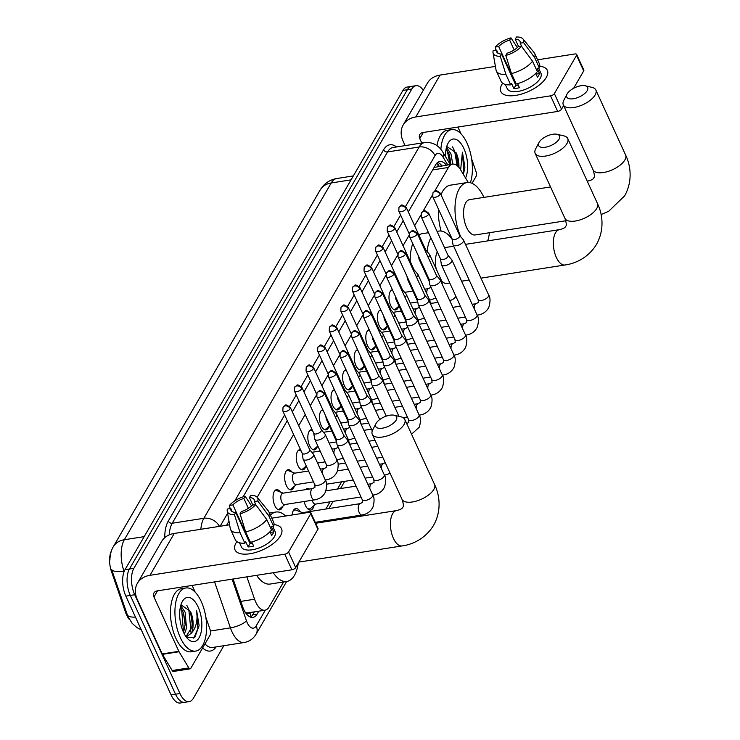 <?xml version="1.0" encoding="UTF-8"?>
<svg xmlns="http://www.w3.org/2000/svg" width="740" height="740" viewBox="0 0 740 740"><rect width="100%" height="100%" fill="white"/><g stroke="black" fill="none" stroke-linecap="round" stroke-linejoin="round"><path stroke-width="1.11" d="M398.573 306.462A10.221 4.875 -98.9 0 1 395.641 309.912A10.221 4.875 -98.9 0 1 390.711 305.592A10.221 4.875 -98.9 0 1 392.376 289.738M386.983 326.46A10.221 4.875 -98.9 0 1 384.051 329.911A10.221 4.875 -98.9 0 1 379.121 325.582A10.221 4.875 -98.9 0 1 380.786 309.736M375.384 346.45A10.221 4.875 -98.9 0 1 372.451 349.9A10.221 4.875 -98.9 0 1 367.521 345.58A10.221 4.875 -98.9 0 1 369.186 329.726M363.793 366.448A10.221 4.875 -98.9 0 1 360.861 369.898A10.221 4.875 -98.9 0 1 355.931 365.579A10.221 4.875 -98.9 0 1 357.596 349.724M352.194 386.437A10.221 4.875 -98.9 0 1 349.262 389.897A10.221 4.875 -98.9 0 1 344.331 385.568A10.221 4.875 -98.9 0 1 345.996 369.713M340.604 406.436A10.221 4.875 -98.9 0 1 337.671 409.886A10.221 4.875 -98.9 0 1 332.741 405.566A10.221 4.875 -98.9 0 1 334.406 389.712M329.004 426.434A10.221 4.875 -98.9 0 1 326.072 429.885A10.221 4.875 -98.9 0 1 321.151 425.565A10.221 4.875 -98.9 0 1 322.816 409.71M317.414 446.424A10.221 4.875 -98.9 0 1 314.482 449.874A10.221 4.875 -98.9 0 1 309.551 445.554A10.221 4.875 -98.9 0 1 307.933 435.425A10.221 4.875 -98.9 0 1 311.318 429.681A10.221 4.875 -98.9 0 1 312.151 429.7M305.814 466.422A10.221 4.875 -98.9 0 1 302.891 469.872A10.221 4.875 -98.9 0 1 297.961 465.553A10.221 4.875 -98.9 0 1 296.342 455.424A10.221 4.875 -98.9 0 1 299.728 449.68A10.221 4.875 -98.9 0 1 300.551 449.698M294.224 486.421A10.221 4.875 -98.9 0 1 291.292 489.871A10.221 4.875 -98.9 0 1 286.361 485.542A10.221 4.875 -98.9 0 1 284.743 475.413A10.221 4.875 -98.9 0 1 288.128 469.678A10.221 4.875 -98.9 0 1 291.976 472.065M282.634 506.41A10.221 4.875 -98.9 0 1 279.702 509.86A10.221 4.875 -98.9 0 1 274.771 505.54A10.221 4.875 -98.9 0 1 273.153 495.412A10.221 4.875 -98.9 0 1 276.538 489.667A10.221 4.875 -98.9 0 1 280.386 492.063M412.874 308.691A10.869 5.189 -98.9 0 1 413.753 309.089M401.284 328.69A10.869 5.189 -98.9 0 1 402.153 329.087M389.684 348.679A10.869 5.189 -98.9 0 1 390.563 349.086M378.094 368.677A10.869 5.189 -98.9 0 1 378.973 369.075M366.494 388.676A10.869 5.189 -98.9 0 1 367.373 389.074M354.904 408.665A10.869 5.189 -98.9 0 1 355.783 409.063M343.305 428.664A10.869 5.189 -98.9 0 1 344.183 429.061M331.714 448.662A10.869 5.189 -98.9 0 1 332.593 449.06M320.124 468.651A10.869 5.189 -98.9 0 1 320.993 469.049M314.047 505.522A10.869 5.189 -98.9 0 1 310.707 510.036A10.869 5.189 -98.9 0 1 305.463 505.438A10.869 5.189 -98.9 0 1 304.168 501.507M305.537 489.649A10.869 5.189 -98.9 0 1 307.341 488.557A10.869 5.189 -98.9 0 1 309.403 489.048M292.115 514.994A10.869 5.189 -98.9 0 1 295.75 508.556A10.869 5.189 -98.9 0 1 300.311 511.83M246.864 576.849L254.579 599.224A19.166 9.139 81.1 0 0 255.725 602.101A19.166 9.139 81.1 0 0 264.966 610.204A19.166 9.139 81.1 0 0 269.147 606.865L283.596 581.945M244.561 611.906L246.281 612.665A6.392 3.043 81.1 0 0 249.602 612.609M111.333 551.078A17.242 8.232 81.1 0 0 111.472 571.53L125.55 612.369A17.242 8.232 81.1 0 0 126.577 614.949A17.242 8.232 81.1 0 0 129.352 619.454M264.966 610.204L248.335 612.812A19.166 9.139 -98.9 0 1 246.281 612.665M468.235 182.475L460.511 169.673A19.166 9.139 81.1 0 0 452.612 164.113L434.121 167.444M452.612 164.113A19.166 9.139 81.1 0 0 448.431 167.453L434.63 191.253M432.391 195.11L423.03 211.251M420.801 215.109L414.641 225.728M409.202 235.098L403.041 245.726M397.611 255.096L391.451 265.725M386.012 275.095L379.851 285.714M374.421 295.084L368.261 305.713M362.822 315.083L356.661 325.711M351.232 335.081L345.071 345.7M339.632 355.071L333.472 365.699M328.042 375.069L321.882 385.688M316.443 395.058L310.282 405.687M305.185 414.493L298.692 425.685M293.586 434.482L257.168 497.299M317.821 522.921L318.459 521.82M325.887 509.018L330.059 501.822M337.477 489.02L341.649 481.832M144.18 536.63L124.329 539.738A22.357 16.928 -149.9 0 0 113.322 546.712L320.198 189.949A22.357 16.928 30.1 0 1 331.215 182.974L124.329 539.738A25.549 12.191 81.1 0 0 123.95 571.132A22.357 6.882 161 0 1 111.564 569.347L128.038 616.855M223.85 645.706L193.371 698.273A19.166 9.139 -98.9 0 1 189.19 701.613A19.166 9.139 -98.9 0 1 179.95 693.51L134.736 594.747A19.166 9.139 -98.9 0 1 133.875 568.32L411.81 89.022L407.37 89.716A19.166 9.139 -98.9 0 1 411.542 86.376A19.166 9.139 -98.9 0 0 407.37 89.716L129.435 569.014L407.37 89.716L402.93 90.409A19.166 9.139 -98.9 0 1 407.111 87.07L415.982 85.683A19.166 9.139 -98.9 0 1 423.28 90.289M134.736 594.747L130.296 595.441A19.166 9.139 -98.9 0 1 129.435 569.014A19.166 9.139 -98.9 0 0 130.296 595.441L175.51 694.203L130.296 595.441L125.856 596.135A19.166 9.139 -98.9 0 1 124.995 569.707L402.93 90.409M189.19 701.613L184.76 702.306A19.166 9.139 -98.9 0 1 175.51 694.203A19.166 9.139 -98.9 0 0 184.76 702.306L180.32 703A19.166 9.139 -98.9 0 1 171.079 694.897L125.856 596.135M233.1 579.013L242.544 606.43A19.166 9.139 81.1 0 0 243.691 609.298A19.166 9.139 81.1 0 0 252.941 617.401A19.166 9.139 81.1 0 0 257.113 614.071L258.787 611.175M254.357 611.869L252.673 614.764A19.166 9.139 -98.9 0 1 250.629 617.169M411.81 89.022A19.166 9.139 -98.9 0 1 415.982 85.683M446.35 165.094A19.166 9.139 81.1 0 0 439.791 161.496A19.166 9.139 81.1 0 0 435.62 164.835L408.314 211.927M403.207 220.724L396.723 231.916M391.617 240.722L385.124 251.914M380.018 260.711L373.534 271.913M368.428 280.71L361.934 291.902M356.828 300.708L350.344 311.901M345.238 320.697L338.744 331.89M333.647 340.696L327.154 351.889M322.048 360.685L315.555 371.887M310.458 380.684L303.964 391.876M298.858 400.682L292.365 411.875M287.268 420.671L243.09 496.855M228.984 521.182L226.625 525.243M437.664 162.421A19.166 9.139 -98.9 0 1 441.919 165.788M201.225 601.481A31.94 15.235 -98.9 0 1 206.284 633.144A31.94 15.235 -98.9 0 1 195.702 651.08A31.94 15.235 -98.9 0 1 180.301 637.575A31.94 15.235 -98.9 0 1 175.241 605.921A31.94 15.235 -98.9 0 1 185.823 587.976A31.94 15.235 -98.9 0 1 201.225 601.481M195.702 651.08L191.272 651.774A31.94 15.235 -98.9 0 1 175.861 638.269A31.94 15.235 -98.9 0 1 170.801 606.615A31.94 15.235 -98.9 0 1 181.383 588.67L185.823 587.976M192.206 623.691L190.365 611.185A15.966 7.622 -98.9 0 1 190.448 611.379L180.949 604.821M183.437 632.163A22.357 10.665 -98.9 0 1 182.133 601.879A22.357 10.665 -98.9 0 1 198.089 606.902A22.357 10.665 -98.9 0 1 200.559 634.328A22.357 10.665 -98.9 0 1 187.942 638.971A22.357 10.665 -98.9 0 1 183.437 632.163M183.585 632.487L185.185 624.125L183.557 612.942L180.347 607.142M184.389 634.069L186.517 628.158L185.157 612.202L180.69 605.709M186.184 636.326L191.799 627.326L192.233 623.015L190.439 611.379A15.966 7.622 -98.9 0 1 191.225 633.283L187.155 636.261L185.74 636.289M186.674 637.556L194.842 637.288L199.115 625.587L196.618 610.528C197.931 620.407 196.128 628.001 191.225 633.283M185.157 624.791L183.317 612.285M183.511 632.321L181.753 610.482L180.301 607.355M190.383 631.932L190.855 629.666L188.792 609.381L186.758 605.218M193.741 638.176L197.894 628.556L196.618 610.528M280.469 535.843A25.549 11.396 155.4 0 1 274.114 542.892A25.549 11.396 155.4 0 1 250.657 553.631A25.549 11.396 155.4 0 1 236.106 542.79A25.549 11.396 155.4 0 1 236.865 541.606A25.549 11.396 155.4 0 0 236.106 542.79A25.549 11.396 155.4 0 0 235.061 549.959A25.549 11.396 155.4 0 0 256.401 552.225A25.549 11.396 155.4 0 0 280.469 535.843A25.549 11.396 155.4 0 0 274.022 524.595A25.549 11.396 155.4 0 1 281.524 528.684A25.549 11.396 155.4 0 1 280.469 535.843M205.831 617.252L210.438 630.619A3.191 1.526 81.1 0 1 210.391 634.541L190.818 668.285A3.191 1.526 81.1 0 1 190.125 668.84L173.484 671.448A3.191 1.526 -98.9 0 1 172.17 670.523L162.43 654.354A3.191 1.526 -98.9 0 1 162.208 653.929L137.326 599.576A25.549 19.351 30.1 0 1 137.399 583.287A25.549 19.351 30.1 0 1 149.989 575.313L284.752 554.205A3.191 1.425 -24.6 0 0 288.572 551.966L295.704 567.562A3.191 1.425 155.4 0 1 291.893 569.8L157.121 590.909A6.392 4.838 -149.9 0 0 153.976 592.897A6.392 4.838 -149.9 0 0 153.957 596.976L178.84 651.33A3.191 1.526 81.1 0 0 179.062 651.755L188.811 667.915A3.191 1.526 81.1 0 0 190.125 668.84M137.399 583.287L161.681 541.421A25.549 19.351 30.1 0 1 174.261 533.448L229.613 524.78M310.754 513.708A3.191 1.425 -24.6 0 0 310.883 512.82L318.024 528.406A3.191 1.425 155.4 0 1 317.895 529.304L310.754 513.708L288.572 551.966M310.883 512.82A3.191 1.425 -24.6 0 0 309.024 512.339L271.793 518.176M317.895 529.304L295.704 567.562M192.113 585.423L195.212 592.185M255.689 504.597L252.275 505.133A12.774 5.698 155.4 0 1 241.305 511.571L240.019 513.791A16.604 7.409 155.4 0 0 255.689 504.597L266.761 519.582L271.525 529.979A21.081 9.398 155.4 0 1 250.425 542.337L245.671 531.949L240.019 513.791M235.755 512.432L234.469 514.652A16.604 7.409 155.4 0 1 227.226 511.099A16.604 7.409 155.4 0 1 227.383 509.037L230.797 508.5A12.774 5.698 155.4 0 0 230.963 510.332A12.774 5.698 155.4 0 0 235.755 512.432L250.037 543.623A12.774 5.698 -24.6 0 0 252.451 543.456M230.797 508.5L232.24 511.654M252.821 505.05L249.408 497.585L250.694 495.365A16.604 7.409 155.4 0 1 257.224 497.363L268.305 510.896A21.081 9.398 155.4 0 1 268.888 511.83L273.643 522.227A21.081 9.398 155.4 0 1 273.615 526.362L271.367 526.713L273.754 531.912A18.528 8.26 155.4 0 1 272.94 533.679A18.528 8.26 155.4 0 1 271.654 535.529L269.943 531.773M272.792 526.491L275.132 531.607A18.528 8.26 155.4 0 1 274.374 536.805A18.528 8.26 155.4 0 1 256.919 548.673A18.528 8.26 155.4 0 1 241.444 547.027L239.51 542.79M234.469 514.652L240.121 532.809L244.885 543.206L245.726 541.745L248.113 546.943A18.528 8.26 155.4 0 0 253.654 546.074L251.785 541.985M244.885 543.206A21.081 9.398 155.4 0 1 235.32 539.774L230.556 529.377A21.081 9.398 155.4 0 1 230.233 528.332L227.226 511.099M240.121 532.809A21.081 9.398 155.4 0 1 230.556 529.377M268.888 511.83A21.081 9.398 155.4 0 1 268.861 515.965L257.779 500.989L254.366 501.526L255.92 504.921M273.615 526.362L268.861 515.965M246.781 536.519A12.774 5.698 -24.6 0 1 247.169 536.074L232.887 504.893L229.474 505.42L230.103 508.611M229.474 505.42A16.604 7.409 155.4 0 1 245.153 496.235L243.858 498.455L248.381 508.325M251.535 505.882L245.153 496.235M257.224 497.363A16.604 7.409 155.4 0 1 257.779 500.989M232.887 504.893A12.774 5.698 155.4 0 1 243.858 498.455M249.408 497.585A12.774 5.698 155.4 0 1 254.199 499.694A12.774 5.698 155.4 0 1 254.366 501.526M266.761 519.582A21.081 9.398 155.4 0 1 245.671 531.949M248.927 541.199A12.774 5.698 155.4 0 1 249.574 540.477M273.754 531.912L270.257 532.467M250.037 543.623L248.113 546.943M247.169 536.074L246.624 536.167M440.864 149.351A31.94 15.235 -98.9 0 1 451.622 129.611A31.94 15.235 -98.9 0 1 467.023 143.116A31.94 15.235 -98.9 0 1 470.4 182.752M457.931 166.324L456.164 152.829L446.738 146.446M445.471 156.519A22.357 10.665 -98.9 0 1 447.931 143.505A22.357 10.665 -98.9 0 1 463.888 148.527A22.357 10.665 -98.9 0 1 465.562 178.044M458.005 165.325L456.154 152.81A15.966 7.622 -98.9 0 1 456.247 153.004A15.966 7.622 -98.9 0 1 458.893 167.37M450.993 164.363L449.356 154.567L446.146 148.777M452.76 164.095L450.947 153.837L446.479 147.343M463.397 174.455L464.914 167.222L462.417 152.153L460.641 169.876M436.961 145.632A31.94 15.235 -98.9 0 1 447.182 130.305L451.622 129.611M450.919 164.373L449.115 153.92M450.013 164.058L447.543 152.116L446.1 148.981M457.117 165.603L454.591 151.006L452.547 146.853M462.898 173.632L463.693 170.191L462.417 152.153M396.141 420.126A11.498 5.125 -24.6 0 0 394.152 415.223A11.498 5.125 -24.6 0 0 376.17 423.252A11.498 5.125 -24.6 0 0 376.031 423.521A11.498 5.125 -24.6 0 0 382.589 428.155A11.498 5.125 -24.6 0 0 396.141 420.126M394.152 415.223L400.978 416.824A17.89 7.973 155.4 0 1 404.799 419.441A17.89 7.973 155.4 0 1 404.068 424.455A17.89 7.973 155.4 0 1 387.214 435.925A17.89 7.973 155.4 0 1 372.276 434.334A17.89 7.973 155.4 0 1 372.784 429.727L376.031 423.521M298.276 563.131A35.131 16.761 -98.9 0 1 286.815 581.437A35.131 16.761 -98.9 0 1 273.254 572.723M286.815 581.437L270.183 584.045A35.131 16.761 -98.9 0 1 256.614 575.322M270.424 515.197A35.131 16.761 -98.9 0 1 275.946 512.024A35.131 16.761 -98.9 0 1 285.631 516.002M559.052 139.185A11.498 5.125 -24.6 0 0 557.063 134.282A11.498 5.125 -24.6 0 0 539.081 142.311A11.498 5.125 -24.6 0 0 538.942 142.579A11.498 5.125 -24.6 0 0 545.5 147.214A11.498 5.125 -24.6 0 0 559.052 139.185M557.063 134.282L563.889 135.883A17.89 7.973 155.4 0 1 567.71 138.5A17.89 7.973 155.4 0 1 566.97 143.514A17.89 7.973 155.4 0 1 550.125 154.984A17.89 7.973 155.4 0 1 535.187 153.393A17.89 7.973 155.4 0 1 535.695 148.786L538.942 142.579M441.595 280.886A17.89 8.538 81.1 0 0 447.062 283.457L449.8 283.032M455.96 296.49A35.131 16.761 -98.9 0 1 449.726 300.496A35.131 16.761 -98.9 0 1 449.698 300.505L449.726 300.496M437.895 302.355L433.094 303.104A35.131 16.761 -98.9 0 1 430.661 303.123M437.285 251.868A17.89 8.538 81.1 0 0 436.212 269.018M427.137 251.563A35.131 16.761 -98.9 0 1 430.856 237.818M437.118 231.555A35.131 16.761 -98.9 0 1 438.857 231.084A35.131 16.761 -98.9 0 1 452.177 239.436M410.238 261.451A35.131 16.761 -98.9 0 1 412.781 243.654M418.877 234.996A35.131 16.761 -98.9 0 1 422.216 233.692L428.516 232.702M587.181 90.678A11.498 5.125 -24.6 0 0 585.192 85.766A11.498 5.125 -24.6 0 0 567.21 93.804A11.498 5.125 -24.6 0 0 567.071 94.073A11.498 5.125 -24.6 0 0 573.63 98.707A11.498 5.125 -24.6 0 0 587.181 90.678M585.192 85.766L592.019 87.376A17.89 7.973 155.4 0 1 595.839 89.993A17.89 7.973 155.4 0 1 595.099 95.007A17.89 7.973 155.4 0 1 578.255 106.477A17.89 7.973 155.4 0 1 563.316 104.886A17.89 7.973 155.4 0 1 563.824 100.279L567.071 94.073M550.541 186.942L469.65 199.615A17.89 8.538 81.1 0 0 463.73 209.661A17.89 8.538 81.1 0 0 466.561 227.393A17.89 8.538 81.1 0 0 475.191 234.95L565.813 220.761M489.445 232.721A35.131 16.761 -98.9 0 1 487.697 240.889M460.696 236.671A35.131 16.761 -98.9 0 1 466.986 182.577A35.131 16.761 -98.9 0 1 483.904 197.376M441.096 231.047A35.131 16.761 -98.9 0 1 438.404 208.985M441.04 194.796A35.131 16.761 -98.9 0 1 450.346 185.176L466.986 182.577M336.145 438.829L337.024 444.481A5.744 2.562 -24.6 0 0 337.116 444.796A5.744 2.562 -24.6 0 0 340.465 445.647A5.744 2.562 -24.6 0 0 347.338 441.623A5.744 2.562 -24.6 0 0 347.569 440.004A5.744 2.562 -24.6 0 0 347.402 439.736L343.693 435.37M336.127 438.709A4.153 1.85 -24.6 0 0 336.191 438.931A4.153 1.85 -24.6 0 0 338.606 439.551A4.153 1.85 -24.6 0 0 343.573 436.637A4.153 1.85 -24.6 0 0 343.739 435.471A4.153 1.85 -24.6 0 0 343.619 435.277M302.466 512.691L296.12 510.165A9.583 4.57 81.1 0 0 294.844 509.999A9.583 4.57 81.1 0 0 292.92 511.405M360.204 503.644A5.744 2.747 81.1 0 0 358.845 504.856A5.744 2.747 81.1 0 0 359.214 512.57A5.744 2.747 81.1 0 0 361.99 515.003C367.059 514.152 370.712 511.525 372.942 507.104C374.532 501.396 374.431 497.299 372.655 494.792A5.744 2.562 -24.6 0 1 372.525 496.207A5.744 2.562 -24.6 0 1 372.424 496.411A5.744 2.562 -24.6 0 1 367.003 500.092A5.744 2.562 -24.6 0 1 362.202 499.583L362.489 502.312L360.204 503.644L302.087 512.746A5.744 2.747 81.1 0 0 300.921 513.615M307.137 508.195A9.583 4.57 81.1 0 0 309.403 508.935A9.583 4.57 81.1 0 0 310.569 508.389L315.832 504.051M312.169 500.249A5.744 2.747 81.1 0 0 312.687 501.674A5.744 2.747 81.1 0 0 315.462 504.107L361.009 496.975M347.735 418.831L348.623 424.492A5.744 2.562 -24.6 0 0 348.716 424.797A5.744 2.562 -24.6 0 0 352.055 425.657A5.744 2.562 -24.6 0 0 358.928 421.624A5.744 2.562 -24.6 0 0 359.168 420.015A5.744 2.562 -24.6 0 0 358.993 419.737L355.283 415.371M347.717 418.711A4.153 1.85 -24.6 0 0 347.782 418.933A4.153 1.85 -24.6 0 0 350.205 419.552A4.153 1.85 -24.6 0 0 355.163 416.648A4.153 1.85 -24.6 0 0 355.339 415.482A4.153 1.85 -24.6 0 0 355.209 415.288M326.497 484.09A5.744 2.747 81.1 0 0 327.052 484.117L353.239 480.01M359.335 398.832L360.214 404.493A5.744 2.562 -24.6 0 0 360.306 404.808A5.744 2.562 -24.6 0 0 363.654 405.659A5.744 2.562 -24.6 0 0 370.527 401.626A5.744 2.562 -24.6 0 0 370.759 400.016A5.744 2.562 -24.6 0 0 370.592 399.748L366.883 395.382M359.316 398.721A4.153 1.85 -24.6 0 0 359.381 398.943A4.153 1.85 -24.6 0 0 361.795 399.563A4.153 1.85 -24.6 0 0 366.763 396.649A4.153 1.85 -24.6 0 0 366.929 395.484A4.153 1.85 -24.6 0 0 366.809 395.289M338.097 464.091A5.744 2.747 81.1 0 0 338.652 464.119L345.478 463.046M370.925 378.843L371.813 384.504A5.744 2.562 -24.6 0 0 371.906 384.809A5.744 2.562 -24.6 0 0 375.245 385.66A5.744 2.562 -24.6 0 0 382.118 381.637A5.744 2.562 -24.6 0 0 382.358 380.027A5.744 2.562 -24.6 0 0 382.182 379.75L378.473 375.384M370.907 378.723A4.153 1.85 -24.6 0 0 370.971 378.945A4.153 1.85 -24.6 0 0 373.386 379.565A4.153 1.85 -24.6 0 0 378.353 376.651A4.153 1.85 -24.6 0 0 378.529 375.495A4.153 1.85 -24.6 0 0 378.399 375.291M349.687 444.093A5.744 2.747 81.1 0 0 350.242 444.12L357.069 443.057M382.525 358.845L383.403 364.506A5.744 2.562 -24.6 0 0 383.496 364.811A5.744 2.562 -24.6 0 0 386.844 365.671A5.744 2.562 -24.6 0 0 393.717 361.638A5.744 2.562 -24.6 0 0 393.948 360.029A5.744 2.562 -24.6 0 0 393.782 359.76L390.072 355.394M382.506 358.724A4.153 1.85 -24.6 0 0 382.571 358.956A4.153 1.85 -24.6 0 0 384.985 359.566A4.153 1.85 -24.6 0 0 389.952 356.661A4.153 1.85 -24.6 0 0 390.119 355.496A4.153 1.85 -24.6 0 0 389.999 355.302M361.286 424.103A5.744 2.747 81.1 0 0 361.841 424.131L368.668 423.058M394.115 338.855L395.003 344.507A5.744 2.562 -24.6 0 0 395.095 344.822A5.744 2.562 -24.6 0 0 398.435 345.673A5.744 2.562 -24.6 0 0 405.307 341.649A5.744 2.562 -24.6 0 0 405.548 340.03A5.744 2.562 -24.6 0 0 405.372 339.762L401.663 335.396M394.096 338.735A4.153 1.85 -24.6 0 0 394.161 338.957A4.153 1.85 -24.6 0 0 396.575 339.577A4.153 1.85 -24.6 0 0 401.543 336.663A4.153 1.85 -24.6 0 0 401.718 335.498A4.153 1.85 -24.6 0 0 401.589 335.303M372.877 404.105A5.744 2.747 81.1 0 0 373.432 404.132L380.258 403.069M405.714 318.857L406.593 324.518A5.744 2.562 -24.6 0 0 406.686 324.823A5.744 2.562 -24.6 0 0 410.034 325.683A5.744 2.562 -24.6 0 0 416.907 321.65A5.744 2.562 -24.6 0 0 417.138 320.041A5.744 2.562 -24.6 0 0 416.971 319.763L413.262 315.397M405.696 318.736A4.153 1.85 -24.6 0 0 405.761 318.959A4.153 1.85 -24.6 0 0 408.175 319.578A4.153 1.85 -24.6 0 0 413.142 316.664A4.153 1.85 -24.6 0 0 413.309 315.508A4.153 1.85 -24.6 0 0 413.179 315.305M384.476 384.106A5.744 2.747 81.1 0 0 385.031 384.143L391.858 383.07M417.305 298.858L418.193 304.519A5.744 2.562 -24.6 0 0 418.285 304.834A5.744 2.562 -24.6 0 0 421.624 305.685A5.744 2.562 -24.6 0 0 428.497 301.652A5.744 2.562 -24.6 0 0 428.738 300.042A5.744 2.562 -24.6 0 0 428.562 299.774L424.853 295.408M417.286 298.747A4.153 1.85 -24.6 0 0 417.351 298.969A4.153 1.85 -24.6 0 0 419.765 299.58A4.153 1.85 -24.6 0 0 424.732 296.675A4.153 1.85 -24.6 0 0 424.908 295.51A4.153 1.85 -24.6 0 0 424.779 295.315M396.067 364.117A5.744 2.747 81.1 0 0 396.621 364.145L403.448 363.072M428.904 278.869L429.783 284.521A5.744 2.562 -24.6 0 0 429.875 284.835A5.744 2.562 -24.6 0 0 433.224 285.686A5.744 2.562 -24.6 0 0 440.096 281.663A5.744 2.562 -24.6 0 0 440.328 280.044A5.744 2.562 -24.6 0 0 440.152 279.776L436.452 275.41M428.886 278.749A4.153 1.85 -24.6 0 0 428.95 278.971A4.153 1.85 -24.6 0 0 431.365 279.591A4.153 1.85 -24.6 0 0 436.332 276.677A4.153 1.85 -24.6 0 0 436.498 275.511A4.153 1.85 -24.6 0 0 436.369 275.317M407.666 344.118A5.744 2.747 81.1 0 0 408.221 344.146L415.048 343.082M440.494 258.871L441.382 264.532A5.744 2.562 -24.6 0 0 441.475 264.837A5.744 2.562 -24.6 0 0 444.814 265.697A5.744 2.562 -24.6 0 0 451.687 261.664A5.744 2.562 -24.6 0 0 451.927 260.055A5.744 2.562 -24.6 0 0 451.752 259.777L448.042 255.411M440.476 258.75A4.153 1.85 -24.6 0 0 440.541 258.972A4.153 1.85 -24.6 0 0 442.955 259.592A4.153 1.85 -24.6 0 0 447.922 256.688A4.153 1.85 -24.6 0 0 448.089 255.522A4.153 1.85 -24.6 0 0 447.968 255.328M419.256 324.129A5.744 2.747 81.1 0 0 419.811 324.157L426.638 323.084M452.085 238.872L452.973 244.533A5.744 2.562 -24.6 0 0 453.065 244.847A5.744 2.562 -24.6 0 0 456.404 245.699A5.744 2.562 -24.6 0 0 463.286 241.666A5.744 2.562 -24.6 0 0 463.518 240.056A5.744 2.562 -24.6 0 0 463.342 239.788L459.642 235.422M452.066 238.761A4.153 1.85 -24.6 0 0 452.14 238.983A4.153 1.85 -24.6 0 0 454.554 239.603A4.153 1.85 -24.6 0 0 459.522 236.689A4.153 1.85 -24.6 0 0 459.688 235.524A4.153 1.85 -24.6 0 0 459.559 235.329M277.759 509.398A9.583 4.57 81.1 0 0 278.49 509.407A9.583 4.57 81.1 0 0 279.664 508.861L284.928 504.513M281.783 502.146A5.744 2.747 81.1 0 0 284.548 504.578L314.5 499.888A5.744 2.747 81.1 0 1 311.725 497.456A5.744 2.747 81.1 0 1 311.355 489.741A5.744 2.747 81.1 0 1 312.724 488.529L282.772 493.219A5.744 2.747 81.1 0 0 280.867 496.448A5.744 2.747 81.1 0 0 281.783 502.146M302.17 453.241L303.058 458.893A5.744 2.562 -24.6 0 0 303.15 459.207A5.744 2.562 -24.6 0 0 306.489 460.058A5.744 2.562 -24.6 0 0 313.371 456.025A5.744 2.562 -24.6 0 0 313.603 454.416A5.744 2.562 -24.6 0 0 313.427 454.147L309.727 449.781M302.151 453.121A4.153 1.85 -24.6 0 0 302.225 453.343A4.153 1.85 -24.6 0 0 304.639 453.962A4.153 1.85 -24.6 0 0 309.598 451.049A4.153 1.85 -24.6 0 0 309.773 449.883A4.153 1.85 -24.6 0 0 309.644 449.689M283.152 493.154L276.806 490.638A9.583 4.57 81.1 0 0 275.521 490.472A9.583 4.57 81.1 0 0 274.827 490.703M289.349 489.399A9.583 4.57 81.1 0 0 290.08 489.408A9.583 4.57 81.1 0 0 291.255 488.863L296.518 484.524M308.552 471.001L294.372 473.221A5.744 2.747 81.1 0 0 292.466 476.449A5.744 2.747 81.1 0 0 293.373 482.147A5.744 2.747 81.1 0 0 296.148 484.58L313.519 481.86M313.769 433.242L314.648 438.903A5.744 2.562 -24.6 0 0 314.74 439.209A5.744 2.562 -24.6 0 0 318.089 440.069A5.744 2.562 -24.6 0 0 324.962 436.036A5.744 2.562 -24.6 0 0 325.193 434.426A5.744 2.562 -24.6 0 0 325.026 434.149L321.317 429.783M313.751 433.122A4.153 1.85 -24.6 0 0 313.815 433.344A4.153 1.85 -24.6 0 0 316.23 433.964A4.153 1.85 -24.6 0 0 321.197 431.05A4.153 1.85 -24.6 0 0 321.364 429.894A4.153 1.85 -24.6 0 0 321.243 429.69M294.742 473.165L288.406 470.64A9.583 4.57 81.1 0 0 287.12 470.483A9.583 4.57 81.1 0 0 286.426 470.705M300.949 469.41A9.583 4.57 81.1 0 0 301.68 469.419A9.583 4.57 81.1 0 0 302.845 468.864L306.277 466.043M335.442 417.351A5.744 2.562 -24.6 0 0 336.552 416.037A5.744 2.562 -24.6 0 0 336.793 414.428A5.744 2.562 -24.6 0 0 336.617 414.16L332.907 409.793M325.841 416.333L326.248 418.905A5.744 2.562 -24.6 0 0 326.34 419.21A5.744 2.562 -24.6 0 0 327.552 420.052M332.658 411.264A4.153 1.85 -24.6 0 0 332.787 411.061A4.153 1.85 -24.6 0 0 332.963 409.895A4.153 1.85 -24.6 0 0 332.834 409.701M301.208 451.132L299.996 450.651A9.583 4.57 81.1 0 0 298.71 450.484A9.583 4.57 81.1 0 0 298.017 450.716M312.539 449.411A9.583 4.57 81.1 0 0 313.27 449.421A9.583 4.57 81.1 0 0 314.445 448.875L317.876 446.044M347.042 397.361A5.744 2.562 -24.6 0 0 348.151 396.048A5.744 2.562 -24.6 0 0 348.383 394.429A5.744 2.562 -24.6 0 0 348.216 394.161L344.507 389.795M337.44 396.335L337.838 398.906A5.744 2.562 -24.6 0 0 337.93 399.221A5.744 2.562 -24.6 0 0 339.142 400.062M344.248 391.275A4.153 1.85 -24.6 0 0 344.387 391.062A4.153 1.85 -24.6 0 0 344.553 389.897A4.153 1.85 -24.6 0 0 344.433 389.703M312.807 431.133L311.586 430.652A9.583 4.57 81.1 0 0 310.31 430.486A9.583 4.57 81.1 0 0 309.616 430.717M324.139 429.422A9.583 4.57 81.1 0 0 324.869 429.422A9.583 4.57 81.1 0 0 326.035 428.876L329.466 426.055M358.632 377.363A5.744 2.562 -24.6 0 0 359.742 376.05A5.744 2.562 -24.6 0 0 359.982 374.44A5.744 2.562 -24.6 0 0 359.807 374.163L356.097 369.796M349.03 376.336L349.437 378.917A5.744 2.562 -24.6 0 0 349.53 379.222A5.744 2.562 -24.6 0 0 350.742 380.064M355.848 371.276A4.153 1.85 -24.6 0 0 355.977 371.073A4.153 1.85 -24.6 0 0 356.153 369.907A4.153 1.85 -24.6 0 0 356.023 369.704M323.26 410.691L323.186 410.654A9.583 4.57 81.1 0 0 321.9 410.496A9.583 4.57 81.1 0 0 321.206 410.728M335.729 409.424A9.583 4.57 81.1 0 0 336.46 409.433A9.583 4.57 81.1 0 0 337.634 408.887L341.066 406.057M370.231 357.365A5.744 2.562 -24.6 0 0 371.341 356.051A5.744 2.562 -24.6 0 0 371.572 354.442A5.744 2.562 -24.6 0 0 371.406 354.173L367.697 349.807M360.63 356.347L361.028 358.918A5.744 2.562 -24.6 0 0 361.12 359.233A5.744 2.562 -24.6 0 0 362.332 360.065M367.438 351.278A4.153 1.85 -24.6 0 0 367.577 351.075A4.153 1.85 -24.6 0 0 367.743 349.909A4.153 1.85 -24.6 0 0 367.623 349.715M334.85 390.692L334.776 390.664A9.583 4.57 81.1 0 0 333.5 390.498A9.583 4.57 81.1 0 0 332.806 390.729M347.328 389.425A9.583 4.57 81.1 0 0 348.059 389.434A9.583 4.57 81.1 0 0 349.225 388.889L352.656 386.058M381.822 337.375A5.744 2.562 -24.6 0 0 382.932 336.062A5.744 2.562 -24.6 0 0 383.172 334.452A5.744 2.562 -24.6 0 0 382.996 334.175L379.287 329.809M372.22 336.349L372.627 338.929A5.744 2.562 -24.6 0 0 372.72 339.235A5.744 2.562 -24.6 0 0 373.931 340.076M379.037 331.289A4.153 1.85 -24.6 0 0 379.167 331.076A4.153 1.85 -24.6 0 0 379.343 329.911A4.153 1.85 -24.6 0 0 379.213 329.716M346.45 370.694L346.375 370.666A9.583 4.57 81.1 0 0 345.09 370.5A9.583 4.57 81.1 0 0 344.396 370.731M358.918 369.436A9.583 4.57 81.1 0 0 359.649 369.436A9.583 4.57 81.1 0 0 360.824 368.89L364.256 366.069M393.421 317.377A5.744 2.562 -24.6 0 0 394.531 316.063A5.744 2.562 -24.6 0 0 394.762 314.454A5.744 2.562 -24.6 0 0 394.596 314.186L390.887 309.81M383.82 316.359L384.217 318.931A5.744 2.562 -24.6 0 0 384.31 319.236A5.744 2.562 -24.6 0 0 385.522 320.078M390.628 311.29A4.153 1.85 -24.6 0 0 390.766 311.087A4.153 1.85 -24.6 0 0 390.933 309.921A4.153 1.85 -24.6 0 0 390.803 309.727M358.04 350.704L357.966 350.668A9.583 4.57 81.1 0 0 356.689 350.51A9.583 4.57 81.1 0 0 355.996 350.742M370.518 349.437A9.583 4.57 81.1 0 0 371.249 349.447A9.583 4.57 81.1 0 0 372.414 348.901L375.846 346.07M405.011 297.378A5.744 2.562 -24.6 0 0 406.121 296.074A5.744 2.562 -24.6 0 0 406.362 294.455A5.744 2.562 -24.6 0 0 406.186 294.187L402.477 289.821M395.41 296.361L395.817 298.932A5.744 2.562 -24.6 0 0 395.909 299.247A5.744 2.562 -24.6 0 0 397.112 300.079M402.227 291.292A4.153 1.85 -24.6 0 0 402.357 291.088A4.153 1.85 -24.6 0 0 402.532 289.923A4.153 1.85 -24.6 0 0 402.403 289.729M369.639 330.706L369.565 330.678A9.583 4.57 81.1 0 0 368.279 330.512A9.583 4.57 81.1 0 0 367.586 330.743M382.108 329.439A9.583 4.57 81.1 0 0 382.839 329.448A9.583 4.57 81.1 0 0 384.014 328.902L387.446 326.081M416.611 277.389A5.744 2.562 -24.6 0 0 417.721 276.075A5.744 2.562 -24.6 0 0 417.952 274.466A5.744 2.562 -24.6 0 0 417.776 274.189L414.076 269.822M407.009 276.362L407.407 278.943A5.744 2.562 -24.6 0 0 407.5 279.248A5.744 2.562 -24.6 0 0 408.711 280.09M413.817 271.303A4.153 1.85 -24.6 0 0 413.956 271.09A4.153 1.85 -24.6 0 0 414.123 269.933A4.153 1.85 -24.6 0 0 413.993 269.73M381.23 310.707L381.156 310.68A9.583 4.57 81.1 0 0 379.879 310.522A9.583 4.57 81.1 0 0 379.185 310.745M393.708 309.45A9.583 4.57 81.1 0 0 394.439 309.459A9.583 4.57 81.1 0 0 395.604 308.904L399.036 306.082M428.201 257.391A5.744 2.562 -24.6 0 0 429.311 256.077A5.744 2.562 -24.6 0 0 429.552 254.468A5.744 2.562 -24.6 0 0 429.376 254.199L425.667 249.833M418.6 256.373L419.007 258.945A5.744 2.562 -24.6 0 0 419.099 259.25A5.744 2.562 -24.6 0 0 420.302 260.091M425.417 251.304A4.153 1.85 -24.6 0 0 425.546 251.1A4.153 1.85 -24.6 0 0 425.713 249.935A4.153 1.85 -24.6 0 0 425.593 249.741M392.829 290.718L392.755 290.69A9.583 4.57 81.1 0 0 391.469 290.524A9.583 4.57 81.1 0 0 390.776 290.755M546.268 77.478A25.549 11.396 155.4 0 1 539.913 84.526A25.549 11.396 155.4 0 1 516.455 95.266A25.549 11.396 155.4 0 1 501.905 84.425A25.549 11.396 155.4 0 1 502.654 83.241A25.549 11.396 155.4 0 0 501.905 84.425A25.549 11.396 155.4 0 0 500.851 91.584A25.549 11.396 155.4 0 0 522.199 93.86A25.549 11.396 155.4 0 0 546.268 77.478A25.549 11.396 155.4 0 0 539.821 66.221A25.549 11.396 155.4 0 1 547.313 70.319A25.549 11.396 155.4 0 1 546.268 77.478M471.63 158.878L476.236 172.244A3.191 1.526 81.1 0 1 476.19 176.166L472.037 183.326M405.132 145.613L403.115 141.21A25.549 19.351 30.1 0 1 403.198 124.921A25.549 19.351 30.1 0 1 415.778 116.948L550.551 95.839A3.191 1.425 -24.6 0 0 554.362 93.601L561.503 109.196A3.191 1.425 155.4 0 1 557.683 111.435L422.919 132.534A6.392 4.838 -149.9 0 0 419.774 134.532A6.392 4.838 -149.9 0 0 419.756 138.602L421.772 143.005M403.198 124.921L427.48 83.056A25.549 19.351 30.1 0 1 440.06 75.082L495.412 66.406M576.553 55.343A3.191 1.425 -24.6 0 0 576.682 54.446L583.823 70.041A3.191 1.425 155.4 0 1 583.693 70.938L576.553 55.343L554.362 93.601M576.682 54.446A3.191 1.425 -24.6 0 0 574.823 53.974L537.591 59.801M583.693 70.938L573.63 88.291M563.621 105.552L561.503 109.196M457.912 127.058L461.011 133.81M521.478 46.231L518.074 46.768A12.774 5.698 155.4 0 1 507.094 53.197L505.809 55.417A16.604 7.409 155.4 0 0 521.478 46.231L532.56 61.207L537.323 71.604A21.081 9.398 155.4 0 1 516.224 83.972L511.46 73.575L505.809 55.417M501.554 54.066L500.268 56.286A16.604 7.409 155.4 0 1 493.025 52.725A16.604 7.409 155.4 0 1 493.182 50.662L496.596 50.126A12.774 5.698 155.4 0 0 496.762 51.957A12.774 5.698 155.4 0 0 501.554 54.066L515.836 85.257A12.774 5.698 -24.6 0 0 518.25 85.082M496.596 50.126L498.038 53.289M518.62 46.675L515.207 39.22L516.492 37A16.604 7.409 155.4 0 1 523.014 38.989L534.095 52.531A21.081 9.398 155.4 0 1 534.687 53.465L539.442 63.862A21.081 9.398 155.4 0 1 539.414 67.997L537.166 68.348L539.543 73.547A18.528 8.26 155.4 0 1 538.739 75.314A18.528 8.26 155.4 0 1 537.453 77.154L535.732 73.399M538.591 68.126L540.931 73.242A18.528 8.26 155.4 0 1 540.172 78.431A18.528 8.26 155.4 0 1 522.718 90.308A18.528 8.26 155.4 0 1 507.242 88.661L505.3 84.425M500.268 56.286L505.92 74.444L510.674 84.841L511.525 83.38L513.902 88.578A18.528 8.26 155.4 0 0 519.452 87.709L517.584 83.62M510.674 84.841A21.081 9.398 155.4 0 1 501.11 81.409L496.355 71.012A21.081 9.398 155.4 0 1 496.031 69.958L493.025 52.725M505.92 74.444A21.081 9.398 155.4 0 1 496.355 71.012M534.687 53.465A21.081 9.398 155.4 0 1 534.659 57.6L523.578 42.624L520.165 43.16L521.719 46.546M539.414 67.997L534.659 57.6M512.58 78.144A12.774 5.698 -24.6 0 1 512.968 77.709L498.686 46.518L495.273 47.055L495.902 50.237M495.273 47.055A16.604 7.409 155.4 0 1 510.942 37.87L509.657 40.09L514.18 49.959M517.334 47.517L510.942 37.87M523.014 38.989A16.604 7.409 155.4 0 1 523.578 42.624M498.686 46.518A12.774 5.698 155.4 0 1 509.657 40.09M515.207 39.22A12.774 5.698 155.4 0 1 519.998 41.329A12.774 5.698 155.4 0 1 520.165 43.16M532.56 61.207A21.081 9.398 155.4 0 1 511.46 73.575M514.716 82.825A12.774 5.698 155.4 0 1 515.373 82.103M539.543 73.547L536.056 74.093M515.836 85.257L513.902 88.578M512.968 77.709L512.413 77.793M240.814 601.389L254.579 599.224M249.704 612.6A19.166 14.513 30.1 0 1 250.98 616.883M125.55 612.369L126.355 612.239M111.472 571.53L112.276 571.4M439.19 166.213L437.164 162.846A19.166 10.934 148.9 0 1 438.052 166.389M432.669 169.913L448.431 167.453M135.457 617.095A22.357 6.882 161 0 1 127.234 614.82M320.198 189.949L322.807 186.295C326.516 182.068 331.178 179.478 336.783 178.516A25.549 12.191 81.1 0 0 331.215 182.974L351.065 179.857M124.311 571.077L124.107 571.585M171.079 694.897L179.95 693.51M124.995 569.707L133.875 568.32M252.673 614.764L257.113 614.071M232.101 579.161L246.466 620.832A12.774 6.096 81.1 0 0 247.225 622.747A12.774 6.096 81.1 0 0 256.17 625.92L265.327 610.13M256.17 625.92A12.774 9.676 -149.9 0 1 256.132 634.069C253.422 638.712 249.463 641.524 244.274 642.505A25.549 12.191 -98.9 0 1 231.944 631.701A25.549 12.191 -98.9 0 1 230.418 627.871L210.549 630.98M216.099 646.917A28.74 13.718 -98.9 0 1 202.621 647.944M204.962 643.893A25.549 12.191 81.1 0 0 212.658 647.454L244.274 642.505M164.724 537.712A28.74 13.718 -98.9 0 1 168.276 521.071L383.588 149.776A28.74 13.718 -98.9 0 1 396.548 146.955M200.845 529.285A25.549 12.191 -98.9 0 1 203.852 518.287L172.244 523.236A25.549 12.191 81.1 0 0 169.183 534.9M246.466 620.832A12.774 3.931 161 0 1 230.418 627.871L214.582 581.908M219.429 526.371A12.774 9.676 -149.9 0 0 203.852 518.287L419.154 146.992L387.547 151.94L172.244 523.236A3.191 2.414 30.1 0 1 168.276 521.071M447.728 164.872L443.066 157.139A12.774 6.096 81.1 0 0 435.009 155.65A12.774 9.676 -149.9 0 0 419.154 146.992A25.549 12.191 -98.9 0 1 424.723 142.542L393.116 147.491A25.549 12.191 81.1 0 0 387.547 151.94A3.191 2.414 30.1 0 1 383.588 149.776M435.009 155.65L405.548 206.46M400.59 215.007L393.957 226.459M389 235.006L382.358 246.448M377.4 254.995L370.768 266.446M365.81 274.993L359.168 286.436M354.21 294.983L347.578 306.434M342.62 314.981L335.979 326.433M331.03 334.98L324.388 346.422M319.43 354.969L312.789 366.42M307.84 374.967L301.199 386.419M296.24 394.966L289.599 406.408M284.65 414.955L234.848 500.832M227.615 513.31L220.104 526.27M450.272 164.474L442.918 152.283A12.774 7.289 148.9 0 1 443.066 157.139M440.282 164.03L441.392 165.871M174.261 533.448L149.989 575.313M157.509 590.844L153.957 596.976M162.208 653.929L178.84 651.33M291.893 569.8L284.752 554.205M179.062 651.755L162.43 654.354M172.17 670.523L188.811 667.915M315.666 523.263L396.52 510.6A17.89 8.538 81.1 0 0 392.625 513.708A17.89 8.538 81.1 0 0 393.43 538.369A17.89 8.538 81.1 0 0 402.051 545.935C411.773 544.659 425.149 539.192 433.631 525.271C441.919 510.332 439.542 494.653 434.546 484.423L404.799 419.441M396.52 510.6C400.285 509.694 402.347 508.602 402.69 507.335C403.781 506.687 403.559 504.014 402.024 499.315A17.89 7.973 -24.6 0 0 416.962 500.897A17.89 7.973 -24.6 0 0 433.816 489.436A17.89 7.973 -24.6 0 0 434.546 484.423M465.488 244.367L559.431 229.659A17.89 8.538 81.1 0 0 555.537 232.767A17.89 8.538 81.1 0 0 556.341 257.428A17.89 8.538 81.1 0 0 564.962 264.994C574.684 263.718 588.05 258.251 596.542 244.329C604.83 229.391 602.452 213.712 597.457 203.482L567.71 138.5M559.431 229.659C563.196 228.753 565.258 227.661 565.601 226.394C566.692 225.746 566.47 223.073 564.935 218.374A17.89 7.973 -24.6 0 0 579.873 219.956A17.89 7.973 -24.6 0 0 596.718 208.495A17.89 7.973 -24.6 0 0 597.457 203.482M587.56 181.143A17.89 8.538 81.1 0 0 587.255 181.208L587.56 181.143C591.325 180.246 593.388 179.154 593.73 177.887C594.821 177.239 594.599 174.566 593.064 169.867A17.89 7.973 -24.6 0 0 608.002 171.449A17.89 7.973 -24.6 0 0 624.847 159.988A17.89 7.973 -24.6 0 0 625.587 154.975L595.839 89.993M324.203 394.328A4.153 3.145 30.1 0 0 319.051 391.516A4.153 3.145 -149.9 0 0 317.007 392.811L316.822 396.621A4.153 1.85 -24.6 0 0 320.291 396.992A4.153 1.85 -24.6 0 0 324.203 394.328A4.153 1.85 -24.6 0 0 324.37 393.162L343.739 435.471M335.793 374.329A4.153 3.145 30.1 0 0 330.641 371.517A4.153 3.145 -149.9 0 0 328.597 372.812L328.412 376.623A4.153 1.85 -24.6 0 0 331.881 376.993A4.153 1.85 -24.6 0 0 335.793 374.329A4.153 1.85 -24.6 0 0 335.96 373.164L355.339 415.482M372.683 494.847A5.744 2.747 81.1 0 0 373.58 495.005L372.803 495.125M367.836 484.265L371.804 483.646L374.079 482.323L373.802 479.585A5.744 2.562 -24.6 0 0 378.603 480.094A5.744 2.562 -24.6 0 0 384.014 476.412A5.744 2.562 -24.6 0 0 384.125 476.209A5.744 2.562 -24.6 0 0 384.254 474.803L359.168 420.015M371.804 483.646A5.744 2.747 81.1 0 0 370.435 484.866A5.744 2.747 81.1 0 0 369.861 488.696M347.384 354.34A4.153 3.145 30.1 0 0 342.241 351.519A4.153 3.145 -149.9 0 0 340.187 352.823L340.012 356.634A4.153 1.85 -24.6 0 0 343.48 356.995A4.153 1.85 -24.6 0 0 347.384 354.34A4.153 1.85 -24.6 0 0 347.56 353.174L366.929 395.484M384.273 474.858A5.744 2.747 81.1 0 0 385.179 475.015L384.402 475.135M385.679 462.324L383.394 463.656A5.744 2.747 81.1 0 0 382.034 464.868A5.744 2.747 81.1 0 0 381.461 468.707M358.983 334.341A4.153 3.145 30.1 0 0 353.831 331.529A4.153 3.145 -149.9 0 0 351.787 332.824L351.602 336.635A4.153 1.85 -24.6 0 0 355.071 337.005A4.153 1.85 -24.6 0 0 358.983 334.341A4.153 1.85 -24.6 0 0 359.15 333.176L378.529 375.495M370.574 314.343A4.153 3.145 30.1 0 0 365.421 311.531A4.153 3.145 -149.9 0 0 363.377 312.826L363.201 316.637A4.153 1.85 -24.6 0 0 366.67 317.007A4.153 1.85 -24.6 0 0 370.574 314.343A4.153 1.85 -24.6 0 0 370.749 313.187L390.119 355.496M406.584 423.659L408.868 422.337L408.582 419.599A5.744 2.562 -24.6 0 0 413.382 420.117A5.744 2.562 -24.6 0 0 418.803 416.426A5.744 2.562 -24.6 0 0 418.905 416.222A5.744 2.562 -24.6 0 0 419.034 414.816L393.948 360.029M382.173 294.354A4.153 3.145 30.1 0 0 377.021 291.542A4.153 3.145 -149.9 0 0 374.976 292.837L374.792 296.647A4.153 1.85 -24.6 0 0 378.26 297.018A4.153 1.85 -24.6 0 0 382.173 294.354A4.153 1.85 -24.6 0 0 382.339 293.188L401.718 335.498M419.062 414.872A5.744 2.747 81.1 0 0 419.959 415.029L419.182 415.149M414.215 404.29L418.183 403.67L420.459 402.338L420.172 399.609A5.744 2.562 -24.6 0 0 424.982 400.118A5.744 2.562 -24.6 0 0 430.393 396.437A5.744 2.562 -24.6 0 0 430.504 396.233A5.744 2.562 -24.6 0 0 430.634 394.818L405.548 340.03M418.183 403.67A5.744 2.747 81.1 0 0 416.814 404.882A5.744 2.747 81.1 0 0 416.241 408.721M393.763 274.355A4.153 3.145 30.1 0 0 388.611 271.543A4.153 3.145 -149.9 0 0 386.567 272.838L386.391 276.649A4.153 1.85 -24.6 0 0 389.851 277.019A4.153 1.85 -24.6 0 0 393.763 274.355A4.153 1.85 -24.6 0 0 393.939 273.19L413.309 315.508M430.652 394.873A5.744 2.747 81.1 0 0 431.559 395.031L430.782 395.151M425.815 384.291L429.774 383.671L432.058 382.349L431.772 379.611A5.744 2.562 -24.6 0 0 436.572 380.12A5.744 2.562 -24.6 0 0 441.993 376.438A5.744 2.562 -24.6 0 0 442.095 376.235A5.744 2.562 -24.6 0 0 442.224 374.829L417.138 320.041M429.774 383.671A5.744 2.747 81.1 0 0 428.414 384.883A5.744 2.747 81.1 0 0 427.84 388.722M405.363 254.366A4.153 3.145 30.1 0 0 400.211 251.544A4.153 3.145 -149.9 0 0 398.166 252.839L397.981 256.65A4.153 1.85 -24.6 0 0 401.45 257.021A4.153 1.85 -24.6 0 0 405.363 254.366A4.153 1.85 -24.6 0 0 405.529 253.2L424.908 295.51M442.252 374.884A5.744 2.747 81.1 0 0 443.149 375.032L442.372 375.161M437.405 364.302L441.373 363.673L443.649 362.35L443.362 359.612A5.744 2.562 -24.6 0 0 448.172 360.13A5.744 2.562 -24.6 0 0 453.583 356.44A5.744 2.562 -24.6 0 0 453.694 356.236A5.744 2.562 -24.6 0 0 453.824 354.83L428.738 300.042M441.373 363.673A5.744 2.747 81.1 0 0 440.004 364.894A5.744 2.747 81.1 0 0 439.43 368.724M416.953 234.367A4.153 3.145 30.1 0 0 411.801 231.555A4.153 3.145 -149.9 0 0 409.757 232.85L409.572 236.661A4.153 1.85 -24.6 0 0 413.04 237.031A4.153 1.85 -24.6 0 0 416.953 234.367A4.153 1.85 -24.6 0 0 417.129 233.202L436.498 275.511M453.842 354.886A5.744 2.747 81.1 0 0 454.749 355.043L453.971 355.163M448.995 344.304L452.963 343.684L455.248 342.352L454.961 339.623A5.744 2.562 -24.6 0 0 459.762 340.132A5.744 2.562 -24.6 0 0 465.173 336.45A5.744 2.562 -24.6 0 0 465.284 336.247A5.744 2.562 -24.6 0 0 465.414 334.832L440.328 280.044M452.963 343.684A5.744 2.747 81.1 0 0 451.594 344.896A5.744 2.747 81.1 0 0 451.03 348.734M428.553 214.369A4.153 3.145 30.1 0 0 423.4 211.557A4.153 3.145 -149.9 0 0 421.356 212.852L421.171 216.663A4.153 1.85 -24.6 0 0 424.64 217.033A4.153 1.85 -24.6 0 0 428.553 214.369A4.153 1.85 -24.6 0 0 428.719 213.203L448.089 255.522M465.442 334.887A5.744 2.747 81.1 0 0 466.339 335.044L465.562 335.164M460.595 324.305L464.563 323.685L466.838 322.363L466.552 319.625A5.744 2.562 -24.6 0 0 471.352 320.133A5.744 2.562 -24.6 0 0 476.773 316.452A5.744 2.562 -24.6 0 0 476.884 316.248A5.744 2.562 -24.6 0 0 477.004 314.842L451.927 260.055M464.563 323.685A5.744 2.747 81.1 0 0 463.194 324.906A5.744 2.747 81.1 0 0 462.62 328.736M440.143 194.38A4.153 3.145 30.1 0 0 434.99 191.558A4.153 3.145 -149.9 0 0 432.946 192.863L432.761 196.674A4.153 1.85 -24.6 0 0 436.23 197.034A4.153 1.85 -24.6 0 0 440.143 194.38A4.153 1.85 -24.6 0 0 440.319 193.214L459.688 235.524M477.032 314.898A5.744 2.747 81.1 0 0 477.929 315.055L477.152 315.175M472.185 304.316L476.153 303.696L478.429 302.364L478.151 299.635A5.744 2.562 -24.6 0 0 482.952 300.144A5.744 2.562 -24.6 0 0 488.363 296.453A5.744 2.562 -24.6 0 0 488.474 296.259A5.744 2.562 -24.6 0 0 488.604 294.844L463.518 240.056M476.153 303.696A5.744 2.747 81.1 0 0 474.784 304.908A5.744 2.747 81.1 0 0 474.22 308.746M290.228 408.739A4.153 3.145 30.1 0 0 285.076 405.918A4.153 3.145 -149.9 0 0 283.032 407.222L282.846 411.033A4.153 1.85 -24.6 0 0 286.315 411.394A4.153 1.85 -24.6 0 0 290.228 408.739A4.153 1.85 -24.6 0 0 290.394 407.574L309.773 449.883M312.724 488.529L315 487.198L314.713 484.469A5.744 2.562 -24.6 0 0 319.514 484.977A5.744 2.562 -24.6 0 0 324.934 481.296A5.744 2.562 -24.6 0 0 325.045 481.093A5.744 2.562 -24.6 0 0 325.165 479.677L313.603 454.416M301.828 388.74A4.153 3.145 30.1 0 0 296.675 385.929A4.153 3.145 -149.9 0 0 294.631 387.224L294.446 391.035A4.153 1.85 -24.6 0 0 297.915 391.404A4.153 1.85 -24.6 0 0 301.828 388.74A4.153 1.85 -24.6 0 0 301.994 387.575L321.364 429.894M325.193 479.733A5.744 2.747 81.1 0 0 326.09 479.89L325.313 480.01M320.346 469.151L324.314 468.531L326.59 467.208L326.312 464.47A5.744 2.562 -24.6 0 0 331.113 464.979A5.744 2.562 -24.6 0 0 336.524 461.298A5.744 2.562 -24.6 0 0 336.635 461.094A5.744 2.562 -24.6 0 0 336.765 459.688L325.193 434.426M324.314 468.531A5.744 2.747 81.1 0 0 322.945 469.743A5.744 2.747 81.1 0 0 322.381 473.582M313.418 368.742A4.153 3.145 30.1 0 0 308.266 365.93A4.153 3.145 -149.9 0 0 306.221 367.225L306.036 371.036A4.153 1.85 -24.6 0 0 309.505 371.406A4.153 1.85 -24.6 0 0 313.418 368.742A4.153 1.85 -24.6 0 0 313.584 367.586L332.963 409.895M336.793 459.743A5.744 2.747 81.1 0 0 337.69 459.901L336.913 460.021M348.142 441.262A5.744 2.562 -24.6 0 0 348.235 441.096A5.744 2.562 -24.6 0 0 348.355 439.69L336.793 414.428M331.946 449.161L335.914 448.542A5.744 2.747 81.1 0 0 334.545 449.754A5.744 2.747 81.1 0 0 333.971 453.583M325.017 348.753A4.153 3.145 30.1 0 0 319.865 345.941A4.153 3.145 -149.9 0 0 317.812 347.236L317.636 351.047A4.153 1.85 -24.6 0 0 321.105 351.417A4.153 1.85 -24.6 0 0 325.017 348.753A4.153 1.85 -24.6 0 0 325.184 347.587L344.553 389.897M348.383 439.745A5.744 2.747 81.1 0 0 349.28 439.902L348.503 440.023M359.742 421.264A5.744 2.562 -24.6 0 0 359.825 421.106A5.744 2.562 -24.6 0 0 359.954 419.691L348.383 394.429M343.536 429.163L347.504 428.543A5.744 2.747 81.1 0 0 346.135 429.755A5.744 2.747 81.1 0 0 345.571 433.594M336.608 328.754A4.153 3.145 30.1 0 0 331.455 325.942A4.153 3.145 -149.9 0 0 329.411 327.237L329.226 331.048A4.153 1.85 -24.6 0 0 332.695 331.418A4.153 1.85 -24.6 0 0 336.608 328.754A4.153 1.85 -24.6 0 0 336.774 327.589L356.153 369.907M359.982 419.746A5.744 2.747 81.1 0 0 360.88 419.904L360.103 420.024M371.332 401.274A5.744 2.562 -24.6 0 0 371.425 401.108A5.744 2.562 -24.6 0 0 371.545 399.702L359.982 374.44M355.135 409.164L359.094 408.545A5.744 2.747 81.1 0 0 357.735 409.766A5.744 2.747 81.1 0 0 357.161 413.595M348.198 308.765A4.153 3.145 30.1 0 0 343.046 305.944A4.153 3.145 -149.9 0 0 341.001 307.239L340.825 311.05A4.153 1.85 -24.6 0 0 344.294 311.42A4.153 1.85 -24.6 0 0 348.198 308.765A4.153 1.85 -24.6 0 0 348.374 307.6L367.743 349.909M371.572 399.757A5.744 2.747 81.1 0 0 372.47 399.914L371.693 400.035M382.932 381.276A5.744 2.562 -24.6 0 0 383.015 381.118A5.744 2.562 -24.6 0 0 383.144 379.703L371.572 354.442M366.726 389.175L370.694 388.555A5.744 2.747 81.1 0 0 369.325 389.767A5.744 2.747 81.1 0 0 368.751 393.606M359.797 288.767A4.153 3.145 30.1 0 0 354.645 285.954A4.153 3.145 -149.9 0 0 352.601 287.25L352.416 291.061A4.153 1.85 -24.6 0 0 355.885 291.43A4.153 1.85 -24.6 0 0 359.797 288.767A4.153 1.85 -24.6 0 0 359.964 287.601L379.343 329.911M383.163 379.759A5.744 2.747 81.1 0 0 384.069 379.916L383.292 380.036M394.522 361.277A5.744 2.562 -24.6 0 0 394.605 361.12A5.744 2.562 -24.6 0 0 394.735 359.714L383.172 334.452M378.325 369.177L382.284 368.557A5.744 2.747 81.1 0 0 380.924 369.769A5.744 2.747 81.1 0 0 380.351 373.608M371.388 268.768A4.153 3.145 30.1 0 0 366.235 265.956A4.153 3.145 -149.9 0 0 364.191 267.251L364.015 271.062A4.153 1.85 -24.6 0 0 367.484 271.432A4.153 1.85 -24.6 0 0 371.388 268.768A4.153 1.85 -24.6 0 0 371.563 267.612L390.933 309.921M394.762 359.769A5.744 2.747 81.1 0 0 395.66 359.918L394.882 360.047M406.121 341.288A5.744 2.562 -24.6 0 0 406.204 341.121A5.744 2.562 -24.6 0 0 406.334 339.716L394.762 314.454M389.915 349.188L393.884 348.559A5.744 2.747 81.1 0 0 392.514 349.779A5.744 2.747 81.1 0 0 391.941 353.609M382.987 248.779A4.153 3.145 30.1 0 0 377.835 245.967A4.153 3.145 -149.9 0 0 375.791 247.262L375.606 251.073A4.153 1.85 -24.6 0 0 379.074 251.443A4.153 1.85 -24.6 0 0 382.987 248.779A4.153 1.85 -24.6 0 0 383.154 247.613L402.532 289.923M406.353 339.771A5.744 2.747 81.1 0 0 407.259 339.928L406.482 340.049M417.712 321.289A5.744 2.562 -24.6 0 0 417.795 321.132A5.744 2.562 -24.6 0 0 417.924 319.717L406.362 294.455M401.515 329.189L405.474 328.569A5.744 2.747 81.1 0 0 404.114 329.781A5.744 2.747 81.1 0 0 403.541 333.62M394.577 228.78A4.153 3.145 30.1 0 0 389.425 225.968A4.153 3.145 -149.9 0 0 387.381 227.263L387.196 231.074A4.153 1.85 -24.6 0 0 390.664 231.444A4.153 1.85 -24.6 0 0 394.577 228.78A4.153 1.85 -24.6 0 0 394.753 227.615L414.123 269.933M417.952 319.772A5.744 2.747 81.1 0 0 418.849 319.93L418.072 320.05M429.311 301.291A5.744 2.562 -24.6 0 0 429.394 301.134A5.744 2.562 -24.6 0 0 429.524 299.728L417.952 274.466M413.105 309.19L417.073 308.571A5.744 2.747 81.1 0 0 415.704 309.782A5.744 2.747 81.1 0 0 415.131 313.621M406.177 208.782A4.153 3.145 30.1 0 0 401.025 205.97A4.153 3.145 -149.9 0 0 398.98 207.265L398.795 211.076A4.153 1.85 -24.6 0 0 402.264 211.446A4.153 1.85 -24.6 0 0 406.177 208.782A4.153 1.85 -24.6 0 0 406.343 207.626L425.713 249.935M429.542 299.783A5.744 2.747 81.1 0 0 430.449 299.94L429.672 300.061M440.901 281.302A5.744 2.562 -24.6 0 0 440.985 281.135A5.744 2.562 -24.6 0 0 441.114 279.729L429.552 254.468M424.704 289.201L428.664 288.582A5.744 2.747 81.1 0 0 427.304 289.793A5.744 2.747 81.1 0 0 426.73 293.623M440.06 75.082L415.778 116.948M423.308 132.478L419.756 138.602M557.683 111.435L550.551 95.839M127.604 615.846L132.09 623.293L137.002 627.64L141.322 629.907M113.322 546.712C113.091 546.98 110.121 551.633 109.909 560.041M336.783 178.516L353.341 175.926M442.918 152.283C438.672 145.179 432.613 141.932 424.723 142.542M256.132 634.069L286.63 581.464M320.855 522.449L321.493 521.339M328.921 508.546L333.093 501.35M340.511 488.548L344.683 481.352M298.877 562.095L402.051 545.935M275.946 512.024L269.443 513.042M402.024 499.315L372.276 434.334M461.603 281.182L469.16 279.998M480.963 278.147L564.962 264.994M438.857 231.084L437.035 231.37M564.935 218.374L535.187 153.393M444.49 247.66L453.694 246.217M601.093 214.563L608.696 211.261L624.671 195.822C632.959 180.884 630.582 165.205 625.587 154.975M593.064 169.867L563.316 104.886M315.24 522.32L361.99 515.003M372.655 494.792L347.569 440.004M294.844 509.999L293.53 510.202M362.202 499.583L337.116 444.796M316.822 396.621L336.191 438.931M324.37 393.162C318.404 388.583 319.948 390.951 317.007 392.811M309.403 508.935L308.09 509.148M373.58 495.005C378.649 494.163 382.303 491.526 384.532 487.105C386.123 481.407 386.03 477.3 384.254 474.803M325.914 490.833L356.042 486.115M373.802 479.585L348.716 424.797M328.412 376.623L347.782 418.933M335.96 373.164C329.994 368.585 331.539 370.962 328.597 372.812M327.432 484.053L326.59 484.755M365.042 478.16L372.608 476.976M379.713 419.562L370.759 400.016M337.514 470.844L348.272 469.151M360.075 467.31L367.632 466.126M379.435 464.276L383.394 463.656M390.147 473.378L385.179 475.015M372.266 430.921L360.306 404.808M340.012 356.634L359.381 398.943M347.56 353.174C341.584 348.586 343.138 350.964 340.187 352.823M339.022 464.063L338.18 464.757M357.272 461.205L364.839 460.021M376.642 458.171L382.746 457.209M398.99 416.352L382.358 380.027M352.305 450.346L359.862 449.161M371.665 447.312L377.779 446.35M386.243 416.139L371.906 384.809M351.602 336.635L370.971 378.945M359.15 333.176C353.184 328.597 354.728 330.974 351.787 332.824M350.621 444.065L349.77 444.759M368.871 441.207L374.986 440.254M411.551 434.195L419.321 427.119C420.912 421.421 420.81 417.314 419.034 414.816M363.895 430.347L371.462 429.163M408.582 419.599L383.496 364.811M363.201 316.637L382.571 358.956M370.749 313.187C364.774 308.599 366.328 310.976 363.377 312.826M362.212 424.066L361.37 424.769M403.134 417.665L407.389 416.999M419.959 415.029C425.028 414.178 428.682 411.551 430.911 407.12C432.502 401.422 432.41 397.325 430.634 394.818M375.495 410.349L383.052 409.164M394.855 407.324L402.412 406.14M420.172 399.609L395.095 344.822M374.792 296.647L394.161 338.957M382.339 293.188C376.373 288.6 377.918 290.977 374.976 292.837M373.811 404.077L372.96 404.771M392.061 401.219L399.618 400.035M411.421 398.185L418.979 397.001M431.559 395.031C436.628 394.189 440.272 391.553 442.511 387.131C444.102 381.433 444 377.326 442.224 374.829M387.085 390.359L394.651 389.175M406.445 387.325L414.012 386.141M431.772 379.611L406.686 324.823M386.391 276.649L405.761 318.959M393.939 273.19C387.964 268.611 389.508 270.988 386.567 272.838M385.401 384.079L384.56 384.782M403.651 381.22L411.218 380.036M423.012 378.186L430.578 377.002M443.149 375.032C448.218 374.19 451.872 371.554 454.101 367.132C455.692 361.435 455.6 357.337 453.824 354.83M398.684 370.361L406.242 369.177M418.045 367.327L425.602 366.143M443.362 359.612L418.285 304.834M397.981 256.65L417.351 298.969M405.529 253.2C399.563 248.612 401.108 250.989 398.166 252.839M397.001 364.089L396.15 364.783M415.251 361.231L422.808 360.047M434.611 358.197L442.168 357.013M454.749 355.043C459.818 354.192 463.462 351.565 465.7 347.143C467.292 341.436 467.19 337.338 465.414 334.832M410.275 350.371L417.841 349.188M429.635 347.338L437.201 346.154M454.961 339.623L429.875 284.835M409.572 236.661L428.95 278.971M417.129 233.202C411.153 228.623 412.698 230.991 409.757 232.85M408.591 344.091L407.749 344.785M426.841 341.233L434.408 340.049M446.202 338.199L453.768 337.014M466.339 335.044C471.408 334.203 475.062 331.566 477.291 327.145C478.882 321.447 478.789 317.34 477.004 314.842M421.874 330.373L429.431 329.189M441.234 327.339L448.792 326.155M466.552 319.625L441.475 264.837M421.171 216.663L440.541 258.972M428.719 213.203C422.753 208.625 424.298 211.002 421.356 212.852M420.19 324.092L419.339 324.795M438.441 321.234L445.998 320.05M457.801 318.209L465.358 317.016M477.929 315.055C483.007 314.204 486.652 311.568 488.89 307.146C490.472 301.448 490.38 297.351 488.604 294.844M433.464 310.375L441.031 309.19M452.825 307.35L460.391 306.166M478.151 299.635L453.065 244.847M432.761 196.674L452.14 238.983M440.319 193.214C434.343 188.626 435.888 191.003 432.946 192.863M278.49 509.407L277.925 509.49M325.165 479.677C326.941 482.156 327.043 486.254 325.452 491.98C323.223 496.411 319.569 499.038 314.5 499.888M275.521 490.472L274.956 490.565M314.713 484.469L303.15 459.207M282.846 411.033L302.225 453.343M290.394 407.574C284.428 402.986 285.973 405.363 283.032 407.222M290.08 489.408L289.516 489.501M336.765 459.688C338.541 462.158 338.633 466.265 337.052 471.99C334.813 476.412 331.168 479.048 326.09 479.89M287.12 470.483L286.556 470.566M326.312 464.47L314.74 439.209M294.446 391.035L313.815 433.344M301.994 387.575C296.028 382.996 297.572 385.374 294.631 387.224M301.68 469.419L301.115 469.502M317.553 463.046L325.119 461.862M335.914 448.542L338.208 447.173M343.157 457.986L337.69 459.901M298.71 450.484L298.146 450.577M311.864 452.307L320.143 451.002M348.355 439.69L349.779 444.832M336.571 441.567L326.34 419.21M306.036 371.036L316.544 393.985M313.584 367.586C307.618 362.998 309.163 365.375 306.221 367.225M313.27 449.421L312.706 449.513M329.152 443.057L336.617 441.882M347.504 428.543L349.798 427.174M354.756 437.988L349.28 439.902M310.31 430.486L309.746 430.578M323.463 432.308L331.742 431.013M359.954 419.691L361.379 424.834M348.161 421.569L337.93 399.221M317.636 351.047L328.135 373.987M325.184 347.587C319.208 343.009 320.762 345.377 317.812 347.236M324.869 429.422L324.305 429.514M340.742 423.058L348.216 421.893M359.094 408.545L361.397 407.176M366.346 417.998L360.88 419.904M321.9 410.496L321.336 410.58M335.054 412.31L343.332 411.014M371.545 399.702L372.969 404.845M359.76 401.57L349.53 379.222M329.226 331.048L339.734 353.998M336.774 327.589C330.808 323.01 332.353 325.387 329.411 327.237M336.46 409.433L335.895 409.516M352.342 403.069L359.807 401.894M370.694 388.555L372.988 387.187M377.946 398L372.47 399.914M333.5 390.498L332.926 390.591M346.653 392.32L354.932 391.025M383.144 379.703L384.569 384.846M371.351 381.581L361.12 359.233M340.825 311.05L351.324 333.999M348.374 307.6C342.398 303.012 343.952 305.389 341.001 307.239M348.059 389.434L347.486 389.527M363.932 383.07L371.406 381.896M382.284 368.557L384.587 367.188M389.536 378.011L384.069 379.916M345.09 370.5L344.526 370.592M358.243 372.322L366.522 371.027M394.735 359.714L396.159 364.848M382.95 361.582L372.72 339.235M352.416 291.061L362.924 314M359.964 287.601C353.998 283.022 355.542 285.39 352.601 287.25M359.649 369.436L359.085 369.528M375.532 363.072L382.996 361.906M393.884 348.559L396.178 347.19M401.136 358.012L395.66 359.918M356.689 350.51L356.116 350.594M369.834 352.332L378.121 351.028M406.334 339.716L407.759 344.858M394.54 341.593L384.31 319.236M364.015 271.062L374.514 294.011M371.563 267.612C365.588 263.024 367.132 265.401 364.191 267.251M371.249 349.447L370.675 349.53M387.122 343.082L394.596 341.908M405.474 328.569L407.777 327.2M412.726 338.014L407.259 339.928M368.279 330.512L367.715 330.604M381.433 332.334L389.712 331.039M417.924 319.717L419.349 324.86M406.14 321.595L395.909 299.247M375.606 251.073L386.114 274.013M383.154 247.613C377.187 243.025 378.732 245.403 375.791 247.262M382.839 329.448L382.275 329.541M398.721 323.084L406.186 321.918M417.073 308.571L419.367 307.202M424.325 318.024L418.849 319.93M379.879 310.522L379.305 310.606M393.023 312.336L401.311 311.041M429.524 299.728L430.948 304.871M417.73 301.596L407.5 279.248M387.196 231.074L397.704 254.014M394.753 227.615C388.778 223.036 390.322 225.413 387.381 227.263M394.439 309.459L393.865 309.542M410.312 303.086L417.786 301.92M428.664 288.582L430.967 287.213M435.916 298.026L430.449 299.94M391.469 290.524L390.905 290.617M404.623 292.346L412.901 291.042M441.114 279.729L442.539 284.872M429.329 281.607L419.099 259.25M398.795 211.076L409.303 234.025M406.343 207.626C400.377 203.038 401.922 205.415 398.98 207.265"/></g></svg>
